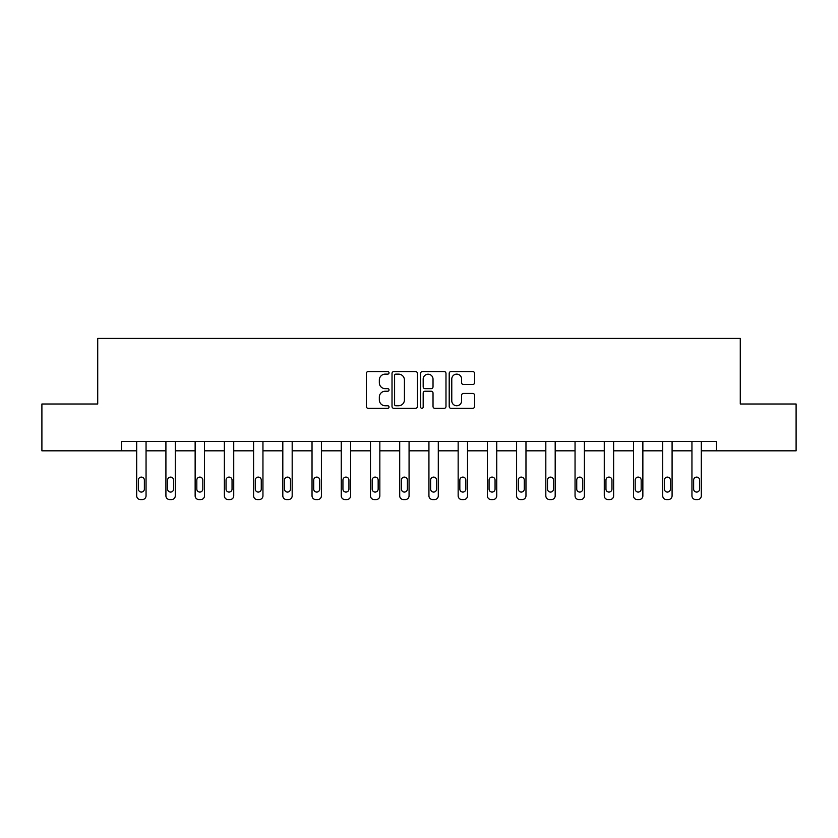 <?xml version="1.0" encoding="UTF-8"?>
<svg xmlns="http://www.w3.org/2000/svg" width="838" height="838" viewBox="0 0 838 838"><rect width="100%" height="100%" fill="white"/><g stroke="black" fill="none" stroke-linecap="round" stroke-linejoin="round"><path stroke-width="1.26" d="M389.031 372.847A1.288 1.288 0 0 0 387.743 371.559L368.207 371.559A1.844 1.844 0 0 0 366.363 373.392L366.363 406.493A1.844 1.844 0 0 0 368.207 408.336L387.743 408.336A1.288 1.288 0 0 0 389.031 407.048A1.288 1.288 0 0 0 387.743 405.76L385.208 405.76A5.887 5.887 0 0 1 379.331 399.873L379.331 397.118A5.887 5.887 0 0 1 385.208 391.231L387.743 391.231A1.288 1.288 0 0 0 389.031 389.942A1.288 1.288 0 0 0 387.743 388.654L385.208 388.654A5.887 5.887 0 0 1 379.331 382.777L379.331 380.012A5.887 5.887 0 0 1 385.208 374.136L387.743 374.136A1.288 1.288 0 0 0 389.031 372.847M472.737 384.516A1.844 1.844 0 0 0 474.58 382.683L474.58 373.392A1.844 1.844 0 0 0 472.737 371.559L451.043 371.559A1.844 1.844 0 0 0 449.199 373.392L449.199 406.493A1.844 1.844 0 0 0 451.043 408.336L472.737 408.336A1.844 1.844 0 0 0 474.58 406.493L474.58 395.274A1.844 1.844 0 0 0 472.737 393.441L463.456 393.441A1.844 1.844 0 0 0 461.612 395.274L461.612 400.836A4.923 4.923 0 0 1 456.7 405.76A4.923 4.923 0 0 1 451.776 400.836L451.776 379.048A4.923 4.923 0 0 1 456.7 374.136A4.923 4.923 0 0 1 461.612 379.048L461.612 382.683A1.844 1.844 0 0 0 463.456 384.516L472.737 384.516M121.52 450.823L41.9 450.823L41.9 404L97.721 404L97.721 338.426L740.279 338.426L740.279 404L796.1 404L796.1 450.823L716.48 450.823L716.48 441.458L121.52 441.458L121.52 450.823L136.688 450.823L136.688 495.824A3.75 3.75 0 0 0 140.438 499.574L142.313 499.574A3.75 3.75 0 0 0 146.053 495.824L146.053 450.823L165.914 450.823L165.914 495.824A3.75 3.75 0 0 0 169.664 499.574L171.539 499.574A3.75 3.75 0 0 0 175.278 495.824L175.278 450.823L195.139 450.823L195.139 495.824A3.75 3.75 0 0 0 198.889 499.574L200.753 499.574A3.75 3.75 0 0 0 204.503 495.824L204.503 450.823L224.364 450.823L224.364 495.824A3.75 3.75 0 0 0 228.104 499.574L229.979 499.574A3.75 3.75 0 0 0 233.729 495.824L233.729 450.823L253.589 450.823L253.589 495.824A3.75 3.75 0 0 0 257.329 499.574L259.204 499.574A3.75 3.75 0 0 0 262.954 495.824L262.954 450.823L282.815 450.823L282.815 495.824A3.75 3.75 0 0 0 286.554 499.574L288.429 499.574A3.75 3.75 0 0 0 292.179 495.824L292.179 450.823L312.029 450.823L312.029 495.824A3.75 3.75 0 0 0 315.779 499.574L317.654 499.574A3.75 3.75 0 0 0 321.404 495.824L321.404 450.823L341.255 450.823L341.255 495.824A3.75 3.75 0 0 0 345.005 499.574L346.88 499.574A3.75 3.75 0 0 0 350.619 495.824L350.619 450.823L370.48 450.823L370.48 495.824A3.75 3.75 0 0 0 374.23 499.574L376.105 499.574A3.75 3.75 0 0 0 379.844 495.824L379.844 450.823L399.705 450.823L399.705 495.824A3.75 3.75 0 0 0 403.455 499.574L405.32 499.574A3.75 3.75 0 0 0 409.07 495.824L409.07 450.823L428.93 450.823L428.93 495.824A3.75 3.75 0 0 0 432.68 499.574L434.545 499.574A3.75 3.75 0 0 0 438.295 495.824L438.295 450.823L458.156 450.823L458.156 495.824A3.75 3.75 0 0 0 461.895 499.574L463.77 499.574A3.75 3.75 0 0 0 467.52 495.824L467.52 450.823L487.381 450.823L487.381 495.824A3.75 3.75 0 0 0 491.12 499.574L492.995 499.574A3.75 3.75 0 0 0 496.745 495.824L496.745 450.823L516.596 450.823L516.596 495.824A3.75 3.75 0 0 0 520.346 499.574L522.221 499.574A3.75 3.75 0 0 0 525.971 495.824L525.971 450.823L545.821 450.823L545.821 495.824A3.75 3.75 0 0 0 549.571 499.574L551.446 499.574A3.75 3.75 0 0 0 555.185 495.824L555.185 450.823L575.046 450.823L575.046 495.824A3.75 3.75 0 0 0 578.796 499.574L580.671 499.574A3.75 3.75 0 0 0 584.411 495.824L584.411 450.823L604.271 450.823L604.271 495.824A3.75 3.75 0 0 0 608.021 499.574L609.896 499.574A3.75 3.75 0 0 0 613.636 495.824L613.636 450.823L633.497 450.823L633.497 495.824A3.75 3.75 0 0 0 637.247 499.574L639.111 499.574A3.75 3.75 0 0 0 642.861 495.824L642.861 450.823L662.722 450.823L662.722 495.824A3.75 3.75 0 0 0 666.461 499.574L668.336 499.574A3.75 3.75 0 0 0 672.086 495.824L672.086 450.823L691.947 450.823L691.947 495.824A3.75 3.75 0 0 0 695.687 499.574L697.562 499.574A3.75 3.75 0 0 0 701.312 495.824L701.312 450.823L716.48 450.823M417.387 373.392A1.844 1.844 0 0 0 415.554 371.559L393.85 371.559A1.844 1.844 0 0 0 392.016 373.392L392.016 406.493A1.844 1.844 0 0 0 393.85 408.336L415.554 408.336A1.844 1.844 0 0 0 417.387 406.493L417.387 373.392M422.446 371.559L444.15 371.559A1.844 1.844 0 0 1 445.984 373.392L445.984 406.493A1.844 1.844 0 0 1 444.15 408.336L434.859 408.336A1.844 1.844 0 0 1 433.026 406.493L433.026 393.074A1.844 1.844 0 0 0 431.182 391.231L425.023 391.231A1.844 1.844 0 0 0 423.18 393.074L423.18 407.048A1.288 1.288 0 0 1 421.891 408.336A1.288 1.288 0 0 1 420.613 407.048L420.613 373.392A1.844 1.844 0 0 1 422.446 371.559M395.882 374.136A1.288 1.288 0 0 0 394.593 375.414L394.593 404.471A1.288 1.288 0 0 0 395.882 405.76L398.542 405.76A5.887 5.887 0 0 0 404.429 399.873L404.429 380.012A5.887 5.887 0 0 0 398.542 374.136L395.882 374.136M433.026 379.143A4.923 4.923 0 0 0 428.103 374.219A4.923 4.923 0 0 0 423.18 379.143L423.18 386.821A1.844 1.844 0 0 0 425.023 388.654L431.182 388.654A1.844 1.844 0 0 0 433.026 386.821L433.026 379.143M146.053 441.458L146.053 495.824M136.688 441.458L136.688 495.824M144.366 489.078A2.996 2.996 0 0 1 141.371 492.074A2.996 2.996 0 0 1 138.375 489.078L138.375 480.09A2.996 2.996 0 0 1 141.371 477.094A2.996 2.996 0 0 1 144.366 480.09L144.366 489.078M140.438 499.574L142.313 499.574M175.278 441.458L175.278 495.824M165.914 441.458L165.914 495.824M173.592 489.078A2.996 2.996 0 0 1 170.596 492.074A2.996 2.996 0 0 1 167.6 489.078L167.6 480.09A2.996 2.996 0 0 1 170.596 477.094A2.996 2.996 0 0 1 173.592 480.09L173.592 489.078M169.664 499.574L171.539 499.574M204.503 441.458L204.503 495.824M195.139 441.458L195.139 495.824M202.817 489.078A2.996 2.996 0 0 1 199.821 492.074A2.996 2.996 0 0 1 196.825 489.078L196.825 480.09A2.996 2.996 0 0 1 199.821 477.094A2.996 2.996 0 0 1 202.817 480.09L202.817 489.078M198.889 499.574L200.753 499.574M233.729 441.458L233.729 495.824M224.364 441.458L224.364 495.824M232.042 489.078A2.996 2.996 0 0 1 229.046 492.074A2.996 2.996 0 0 1 226.051 489.078L226.051 480.09A2.996 2.996 0 0 1 229.046 477.094A2.996 2.996 0 0 1 232.042 480.09L232.042 489.078M228.104 499.574L229.979 499.574M262.954 441.458L262.954 495.824M253.589 441.458L253.589 495.824M261.267 489.078A2.996 2.996 0 0 1 258.272 492.074A2.996 2.996 0 0 1 255.276 489.078L255.276 480.09A2.996 2.996 0 0 1 258.272 477.094A2.996 2.996 0 0 1 261.267 480.09L261.267 489.078M257.329 499.574L259.204 499.574M292.179 441.458L292.179 495.824M282.815 441.458L282.815 495.824M290.493 489.078A2.996 2.996 0 0 1 287.497 492.074A2.996 2.996 0 0 1 284.491 489.078L284.491 480.09A2.996 2.996 0 0 1 287.497 477.094A2.996 2.996 0 0 1 290.493 480.09L290.493 489.078M286.554 499.574L288.429 499.574M321.404 441.458L321.404 495.824M312.029 441.458L312.029 495.824M319.718 489.078A2.996 2.996 0 0 1 316.712 492.074A2.996 2.996 0 0 1 313.716 489.078L313.716 480.09A2.996 2.996 0 0 1 316.712 477.094A2.996 2.996 0 0 1 319.718 480.09L319.718 489.078M315.779 499.574L317.654 499.574M350.619 441.458L350.619 495.824M341.255 441.458L341.255 495.824M348.933 489.078A2.996 2.996 0 0 1 345.937 492.074A2.996 2.996 0 0 1 342.941 489.078L342.941 480.09A2.996 2.996 0 0 1 345.937 477.094A2.996 2.996 0 0 1 348.933 480.09L348.933 489.078M345.005 499.574L346.88 499.574M379.844 441.458L379.844 495.824M370.48 441.458L370.48 495.824M378.158 489.078A2.996 2.996 0 0 1 375.162 492.074A2.996 2.996 0 0 1 372.166 489.078L372.166 480.09A2.996 2.996 0 0 1 375.162 477.094A2.996 2.996 0 0 1 378.158 480.09L378.158 489.078M374.23 499.574L376.105 499.574M409.07 441.458L409.07 495.824M399.705 441.458L399.705 495.824M407.383 489.078A2.996 2.996 0 0 1 404.387 492.074A2.996 2.996 0 0 1 401.392 489.078L401.392 480.09A2.996 2.996 0 0 1 404.387 477.094A2.996 2.996 0 0 1 407.383 480.09L407.383 489.078M403.455 499.574L405.32 499.574M438.295 441.458L438.295 495.824M428.93 441.458L428.93 495.824M436.608 489.078A2.996 2.996 0 0 1 433.613 492.074A2.996 2.996 0 0 1 430.617 489.078L430.617 480.09A2.996 2.996 0 0 1 433.613 477.094A2.996 2.996 0 0 1 436.608 480.09L436.608 489.078M432.68 499.574L434.545 499.574M467.52 441.458L467.52 495.824M458.156 441.458L458.156 495.824M465.834 489.078A2.996 2.996 0 0 1 462.838 492.074A2.996 2.996 0 0 1 459.842 489.078L459.842 480.09A2.996 2.996 0 0 1 462.838 477.094A2.996 2.996 0 0 1 465.834 480.09L465.834 489.078M461.895 499.574L463.77 499.574M496.745 441.458L496.745 495.824M487.381 441.458L487.381 495.824M495.059 489.078A2.996 2.996 0 0 1 492.063 492.074A2.996 2.996 0 0 1 489.067 489.078L489.067 480.09A2.996 2.996 0 0 1 492.063 477.094A2.996 2.996 0 0 1 495.059 480.09L495.059 489.078M491.12 499.574L492.995 499.574M525.971 441.458L525.971 495.824M516.596 441.458L516.596 495.824M524.284 489.078A2.996 2.996 0 0 1 521.288 492.074A2.996 2.996 0 0 1 518.282 489.078L518.282 480.09A2.996 2.996 0 0 1 521.288 477.094A2.996 2.996 0 0 1 524.284 480.09L524.284 489.078M520.346 499.574L522.221 499.574M555.185 441.458L555.185 495.824M545.821 441.458L545.821 495.824M553.509 489.078A2.996 2.996 0 0 1 550.503 492.074A2.996 2.996 0 0 1 547.507 489.078L547.507 480.09A2.996 2.996 0 0 1 550.503 477.094A2.996 2.996 0 0 1 553.509 480.09L553.509 489.078M549.571 499.574L551.446 499.574M584.411 441.458L584.411 495.824M575.046 441.458L575.046 495.824M582.724 489.078A2.996 2.996 0 0 1 579.728 492.074A2.996 2.996 0 0 1 576.733 489.078L576.733 480.09A2.996 2.996 0 0 1 579.728 477.094A2.996 2.996 0 0 1 582.724 480.09L582.724 489.078M578.796 499.574L580.671 499.574M613.636 441.458L613.636 495.824M604.271 441.458L604.271 495.824M611.95 489.078A2.996 2.996 0 0 1 608.954 492.074A2.996 2.996 0 0 1 605.958 489.078L605.958 480.09A2.996 2.996 0 0 1 608.954 477.094A2.996 2.996 0 0 1 611.95 480.09L611.95 489.078M608.021 499.574L609.896 499.574M642.861 441.458L642.861 495.824M633.497 441.458L633.497 495.824M641.175 489.078A2.996 2.996 0 0 1 638.179 492.074A2.996 2.996 0 0 1 635.183 489.078L635.183 480.09A2.996 2.996 0 0 1 638.179 477.094A2.996 2.996 0 0 1 641.175 480.09L641.175 489.078M637.247 499.574L639.111 499.574M672.086 441.458L672.086 495.824M662.722 441.458L662.722 495.824M670.4 489.078A2.996 2.996 0 0 1 667.404 492.074A2.996 2.996 0 0 1 664.408 489.078L664.408 480.09A2.996 2.996 0 0 1 667.404 477.094A2.996 2.996 0 0 1 670.4 480.09L670.4 489.078M666.461 499.574L668.336 499.574M701.312 441.458L701.312 495.824M691.947 441.458L691.947 495.824M699.625 489.078A2.996 2.996 0 0 1 696.629 492.074A2.996 2.996 0 0 1 693.634 489.078L693.634 480.09A2.996 2.996 0 0 1 696.629 477.094A2.996 2.996 0 0 1 699.625 480.09L699.625 489.078M695.687 499.574L697.562 499.574"/></g></svg>
